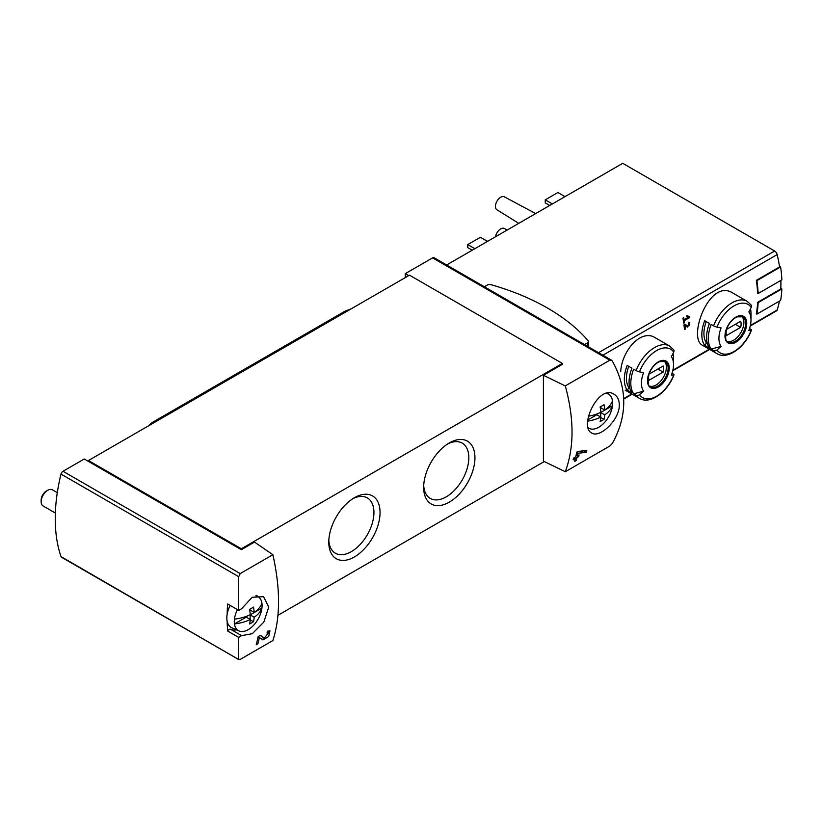 <?xml version="1.0" encoding="UTF-8"?>
<svg xmlns="http://www.w3.org/2000/svg" width="823" height="823" viewBox="0 0 823 823"><rect width="100%" height="100%" fill="white"/><g stroke="black" fill="none" stroke-linecap="round" stroke-linejoin="round"><path stroke-width="1.23" d="M238.701 637.414L241.643 635.634L252.332 633.679L263.823 622.085L268.751 607.035L263.566 596.675L252.177 597.272L241.643 608.732L238.701 610.337L238.701 576.686L240.213 573.58L272.876 554.723C280.427 588.527 280.427 617.137 272.876 640.551L240.213 659.408L238.701 659.182L238.701 637.414L227.704 631.066A161.03 92.978 120 0 1 227.138 621.252M238.948 659.676L60.995 556.585A2.983 1.718 120 0 0 61.509 557.243L238.937 659.686M268.535 632.733L264.42 638.031L260.377 635.305L258.103 636.621A161.03 92.978 60 0 1 256.19 644.779L257.846 643.823A161.03 92.978 -120 0 0 259.389 637.486L262.938 639.893L268.648 636.56L269.965 630.85L267.372 631.262A161.03 92.978 60 0 1 267.022 632.98L268.535 632.733L267.228 631.971M619.318 404.823C619.184 399.844 617.456 396.326 614.133 394.268C598.558 383.703 578.518 426.921 591.768 433.011C599.463 438.597 619.76 419.936 619.318 404.823M565.288 385.905L609.812 360.196L611.51 360.186L612.302 360.999C627.548 388.487 627.548 415.985 612.302 443.484L609.812 446.025L565.288 471.733C574.279 447.475 574.279 418.866 565.288 385.905L543.406 375.298L562.387 364.342L562.387 363.437L409.504 275.17L88.462 460.52L88.462 461.436L84.244 458.997L63.001 471.27A2.983 1.718 120 0 0 60.995 474.089A161.03 92.978 120 0 0 60.995 556.585M577.931 451.426L586.809 450.469A161.03 92.978 -120 0 1 586.357 452.321L577.972 453.288A161.03 92.978 -120 0 1 577.396 455.891L579.063 454.934A161.03 92.978 -120 0 1 578.651 456.611L576.985 457.578A161.03 92.978 -120 0 1 576.203 460.51L574.547 461.466A161.03 92.978 60 0 0 575.328 458.534L573.117 459.81A161.03 92.978 60 0 0 573.528 458.133L575.74 456.847A161.03 92.978 60 0 0 576.728 452.115L584.361 450.747M688.47 317.153L684.057 319.705A111.825 64.564 -120 0 0 683.718 317.678L682.925 318.131A111.825 64.564 60 0 1 683.728 323.161L684.52 322.709A111.825 64.564 -120 0 0 684.222 320.703L689.756 317.513A111.825 64.564 -120 0 0 689.592 316.505L686.783 315.723L686.536 316.618L688.47 317.153L686.649 316.217M643.586 391.172A111.825 88.195 144.9 0 1 639.492 394.69A2.983 2.356 144.9 0 1 636.076 395.215L633.669 393.826L643.586 391.172A22.674 13.096 -60 0 1 643.586 372.654A111.825 23.63 -158.8 0 1 639.492 371.862A2.983 0.628 -158.8 0 1 636.076 370.566A30.194 17.437 -60 0 1 669.665 346.072L655.365 337.811C641.251 328.418 621.828 350.691 620.707 371.636M732.861 293.07C709.416 277.423 687.164 338.531 702.667 345.372L716.967 353.623A30.194 17.437 -60 0 1 713.572 350.475L711.165 349.086A30.194 17.437 -60 0 1 711.165 324.437L713.572 325.826A30.194 17.437 -60 0 1 747.161 301.331L732.861 293.07M758.127 293.523A112.576 64.996 -120 0 0 756.893 280.643L780.615 266.94A112.576 64.996 -120 0 1 781.85 279.83L758.127 293.523L757.602 293.225A111.825 64.564 -120 0 0 756.358 280.334L779.556 266.94A111.825 64.564 -120 0 0 777.169 254.595A3.724 2.15 -120 0 0 774.649 251.025L622.744 163.314L446.642 264.985M750.226 326.042L776.521 310.857A3.724 2.15 -120 0 0 777.169 310.004A111.825 64.564 -120 0 0 779.422 301.105M756.893 314.119A112.576 64.996 -120 0 0 758.127 302.658L781.85 288.955A112.576 64.996 -120 0 1 780.615 300.426L756.893 314.119L756.358 313.81A111.825 64.564 -120 0 0 757.602 302.35L780.79 288.955A111.825 64.564 -120 0 0 780.821 280.427M687.431 327.122L689.818 322.266L688.378 322.349A111.825 64.564 60 0 1 688.501 323.326C690.23 324.18 690.044 325.116 687.946 326.124L685.045 324.272L683.964 324.89A111.825 64.564 60 0 1 684.479 329.601L685.271 329.149A111.825 64.564 -120 0 0 684.88 325.486L687.431 327.122M684.911 324.344L685.405 324.663A1.584 0.916 120 0 0 685.405 324.663A1.584 0.916 120 0 0 685.436 324.684M689.335 323.274L688.501 323.326M88.462 461.436L241.334 549.702L254.513 542.09L272.876 554.723M611.52 360.176L434.081 257.733A2.983 1.718 120 0 0 432.589 257.877L405.286 273.648L405.286 277.598M408.712 275.623L405.286 273.648M543.406 375.298L543.406 461.127L565.288 471.733M380.051 512.523A36.263 20.935 -60 0 1 354.415 556.934A36.263 20.935 -60 0 1 328.778 542.131A36.263 20.935 -60 0 1 354.415 497.72A36.263 20.935 -60 0 1 380.051 512.523M474.943 457.742A36.263 20.935 -60 0 1 449.307 502.153A36.263 20.935 -60 0 1 423.66 487.35A36.263 20.935 -60 0 1 449.307 442.939A36.263 20.935 -60 0 1 474.943 457.742M277.968 615.295L544.26 461.549M241.334 549.702L241.334 548.787L562.387 363.437M716.967 353.623C727.45 360.237 745.175 347.255 751.502 330.044A2.983 0.628 -158.8 0 0 750.545 329.128L749.516 328.531M750.504 308.769A30.194 17.437 -60 0 1 751.008 313.758L751.008 319.9A22.674 13.096 -60 0 1 748.858 330.393A111.825 23.63 -158.8 0 0 751.224 330.188A27.961 16.141 -60 0 1 716.977 349.95A2.983 2.356 144.9 0 1 713.572 350.475M704.683 345.341L709.426 348.088A30.194 17.437 120 0 1 709.426 323.429L704.683 320.692A30.194 17.437 -60 0 0 704.683 345.341L706.504 343.078L707.338 343.561M747.161 301.331L751.162 305.035A2.983 2.356 144.9 0 1 751.224 307.36A111.825 88.195 144.9 0 1 748.858 311.886A22.674 13.096 -60 0 1 751.008 319.9M711.165 349.086L721.082 346.432A22.674 13.096 -60 0 1 721.082 327.914A111.825 23.63 -158.8 0 1 716.977 327.122A2.983 0.628 -158.8 0 1 713.572 325.826M721.082 346.432A111.825 88.195 144.9 0 1 716.977 349.95M636.076 395.215A30.194 17.437 -60 0 0 639.471 398.363C649.954 404.978 667.679 391.995 674.006 374.784A2.983 0.628 -158.8 0 0 673.06 373.868L672.031 373.272M633.669 393.826A30.194 17.437 -60 0 1 633.669 369.177L636.076 370.566M673.019 353.509A30.194 17.437 -60 0 1 673.512 358.499L673.512 364.64A22.674 13.096 -60 0 1 671.362 375.134A111.825 23.63 -158.8 0 0 673.728 374.928A27.961 16.141 -60 0 1 639.492 394.69M627.188 390.081L631.93 392.828A30.194 17.437 120 0 1 631.93 368.169L627.188 365.433A30.194 17.437 -60 0 0 627.188 390.081L629.009 387.818L629.852 388.302M669.665 346.072L673.667 349.775A2.983 2.356 144.9 0 1 673.728 352.1A111.825 88.195 144.9 0 1 671.362 356.626A22.674 13.096 -60 0 1 673.512 364.64M562.726 197.962A18.116 10.462 -60 0 1 566.78 195.627M485.231 242.703A18.116 10.462 -60 0 1 489.284 240.367M495.539 236.757A7.458 4.3 -60 0 1 499.139 230.09A7.458 4.3 -60 0 1 504.355 228.496L507.215 230.018M518.747 223.362L496.907 209.752A7.458 4.3 -60 0 1 496.979 201.193A7.458 4.3 -60 0 1 504.355 196.841L535.711 213.569M474.871 248.69L467.752 244.585L467.752 247.62L472.237 250.213M467.752 244.585L480.406 237.271L487.36 241.293M552.367 203.95L545.248 199.845L545.248 202.88L549.733 205.472M545.248 199.845L557.901 192.531L564.856 196.553M664.212 361.132A14.536 8.395 -60 0 1 666.393 367.171A14.536 8.395 -60 0 1 660.622 381.172A14.536 8.395 -60 0 1 649.789 386.121M649.08 374.126A10.627 6.131 120 0 0 649.08 380.216L663.143 372.089A10.627 6.131 -60 0 0 663.143 366.009L649.08 374.126M741.708 316.392A14.536 8.395 -60 0 1 743.889 322.431A14.536 8.395 -60 0 1 738.118 336.432A14.536 8.395 -60 0 1 727.285 341.38M726.575 329.385A10.627 6.131 120 0 0 726.575 335.475L740.638 327.348A10.627 6.131 -60 0 0 740.638 321.268L726.575 329.385M628.731 366.328A27.21 15.709 120 0 0 629.009 387.818M657.875 369.054L663.143 372.089M706.227 321.587A27.21 15.709 120 0 0 706.504 343.078M735.371 324.313L740.638 327.348M758.127 302.658L757.602 302.35M781.85 288.955L780.821 288.369M756.893 280.643L756.358 280.334M780.615 266.94L779.453 266.271M241.334 548.787L88.462 460.52M227.734 604.01A2.983 1.718 120 0 1 227.724 604A2.983 1.718 120 0 0 227.724 604L238.711 610.347L227.704 603.989A161.03 92.978 120 0 0 227.138 614.462M484.366 286.764L487.257 285.097A3.354 1.934 180 0 1 491.115 284.727A213.589 123.316 180 0 1 588.054 340.691A3.354 1.934 180 0 1 588.394 341.555A3.354 1.934 180 0 1 587.416 342.924L584.525 344.59M447.722 443.906A31.932 18.435 -60 0 1 462.207 443.124A31.932 18.435 -60 0 1 468.822 457.742A31.932 18.435 -60 0 1 454.882 489.87A31.932 18.435 -60 0 1 430.275 498.429A31.932 18.435 -60 0 1 423.711 485.498M352.83 498.687A31.932 18.435 -60 0 1 367.315 497.905A31.932 18.435 -60 0 1 373.93 512.523A31.932 18.435 -60 0 1 359.99 544.661A31.932 18.435 -60 0 1 335.383 553.21A31.932 18.435 -60 0 1 328.819 540.279M241.643 635.634L230.635 629.286A22.365 12.911 120 0 0 236.479 629.842M230.635 629.286A2.983 1.718 120 0 0 227.704 631.066M684.057 319.705L683.1 319.149M684.52 322.709L683.584 322.163M684.222 320.703L683.265 320.157M689.756 317.513L688.11 316.094M685.312 325.764A2.706 1.564 120 0 0 686.505 325.301M685.271 329.149L684.386 328.634M684.88 325.486L683.975 324.962M575.328 458.534L574.073 457.814M576.203 460.51L574.999 459.81M576.985 457.578L575.74 456.847M574.958 458.318L574.958 457.3M578.651 456.611L576.614 455.438L575.977 455.808M577.396 455.891L576.121 455.15M577.972 453.288L576.656 452.527M586.357 452.321L584.361 451.179M261.796 639.111A5.679 3.282 120 0 0 264.769 638.123M268.01 632.424A5.679 3.282 120 0 0 268.01 630.943M264.378 638.01L262.331 636.827A3.323 1.924 120 0 0 262.393 636.858A3.323 1.924 120 0 0 262.444 636.889M262.331 636.827L260.171 635.418M257.846 643.823L256.632 643.123M259.389 637.486L258.083 636.735M234.452 619.143A35.245 20.349 0 0 0 250.295 614.678A35.255 20.359 -120 0 0 249.564 609.359A34.216 19.752 0 0 0 253.463 607.107A35.255 20.359 60 0 1 254.194 612.425A35.245 20.349 0 0 0 261.93 603.28A19.649 11.347 -60 0 1 261.93 608.084A35.245 20.349 180 0 1 254.194 617.229A35.255 20.359 60 0 1 253.463 621.715A34.216 19.752 180 0 1 249.564 623.968A35.255 20.359 -120 0 0 250.295 619.482A35.245 20.349 180 0 1 234.452 623.947A19.649 11.347 -60 0 1 234.452 619.143A19.649 11.347 -60 0 1 237.456 609.617M254.194 617.229L250.141 614.894L261.93 608.084A19.649 11.347 -60 0 1 248.186 629.667A19.649 11.347 -60 0 1 238.989 630.953A19.649 11.347 -60 0 1 234.452 623.947L246.242 617.147L250.295 619.482M255.85 595.801A19.649 11.347 -60 0 1 258.607 596.973A19.649 11.347 -60 0 1 261.93 603.28M238.989 630.953L231.736 627.743A20.503 11.841 -60 0 1 230.173 605.419M55.347 513.038L43.084 505.96A9.32 5.38 -60 0 1 41.15 501.691A9.32 5.38 -60 0 1 47.744 490.282A9.32 5.38 -60 0 1 52.394 489.819L57.291 492.638M41.15 501.691L41.15 500.014A7.263 4.197 -60 0 1 46.283 491.115L47.744 490.282M250.141 614.894L250.141 619.4M250.141 609.071L250.141 610.08L254.194 612.425M253.463 621.715L250.264 619.863M588.517 416.222A35.245 20.349 0 0 0 600.862 412.282A35.255 20.359 -120 0 0 600.132 406.953A34.216 19.752 0 0 0 604.031 404.71A35.255 20.359 60 0 1 604.761 410.029A35.245 20.349 0 0 0 612.497 400.883A19.649 11.347 -60 0 1 612.497 405.688A35.245 20.349 180 0 1 604.761 414.833A35.255 20.359 60 0 1 604.031 419.319A34.216 19.752 180 0 1 600.132 421.571A35.255 20.359 -120 0 0 600.862 417.086A35.245 20.349 180 0 1 587.756 421.16M604.761 414.833L600.708 412.498L612.497 405.688A19.649 11.347 -60 0 1 598.753 427.26A19.649 11.347 -60 0 1 589.556 428.557A19.649 11.347 -60 0 1 588.239 427.785M606.448 393.404A19.649 11.347 -60 0 1 609.174 394.577A19.649 11.347 -60 0 1 612.497 400.883M600.862 417.086L596.809 414.751L587.879 419.905M600.708 412.498L600.708 417.004M600.708 406.665L600.708 407.683L604.761 410.029M604.031 419.319L600.831 417.467M351.267 308.79L345.681 310.96A14.907 8.611 120 0 0 343.973 311.783L153.356 421.839A14.907 8.611 120 0 0 148.757 425.707M602.909 355.197L777.169 254.595M623.711 398.599L631.797 393.939M672.864 370.227L709.292 349.199M750.36 325.486L777.169 310.004M240.213 573.58L63.001 471.27M609.812 360.196L432.589 257.877M746.739 323.388A15.39 8.878 -60 0 1 730.423 343.695A15.39 8.878 -60 0 1 730.423 321.937A15.39 8.878 -60 0 1 746.739 323.388M716.977 327.122A27.961 16.141 -60 0 1 751.224 307.36M669.243 368.128A15.39 8.878 -60 0 1 652.927 388.435A15.39 8.878 -60 0 1 652.927 366.677A15.39 8.878 -60 0 1 669.243 368.128M639.492 371.862A27.961 16.141 -60 0 1 673.728 352.1M598.558 352.686L774.649 251.025M668.122 368.179A14.536 8.395 -60 0 1 661.774 382.808A14.536 8.395 -60 0 1 650.571 386.697C648.113 387.119 647.567 382.962 648.925 374.228C651.394 368.015 654.923 363.817 659.542 361.616L665.118 361.523A14.536 8.395 -60 0 1 668.122 368.179M745.617 323.439A14.536 8.395 -60 0 1 739.27 338.068A14.536 8.395 -60 0 1 728.067 341.957C725.608 342.378 725.063 338.222 726.421 329.488C728.88 323.274 732.419 319.077 737.038 316.876L742.603 316.783A14.536 8.395 -60 0 1 745.617 323.439M238.701 576.686L60.995 474.089M587.416 342.924L587.416 346.257M346.596 311.485L345.681 310.96M345.022 312.39L343.973 311.783M154.405 422.446L153.356 421.839M639.471 398.363L625.171 390.112M623.731 399.073L632.208 394.176M672.73 370.782L709.704 349.436M588.394 341.555L588.394 346.822M689.345 323.274L688.429 322.75M264.42 638.031L262.393 636.858M258.607 596.973L256.735 595.605M609.174 394.577L607.323 393.229M589.556 428.557L588.301 428.001"/></g></svg>
